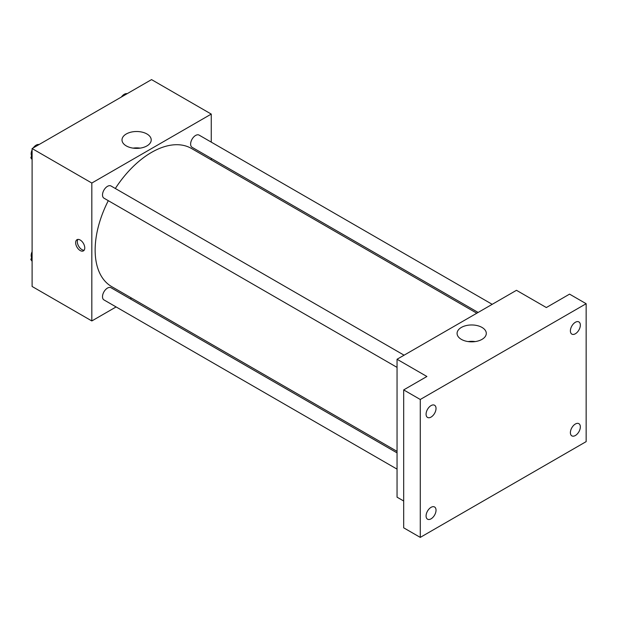 <?xml version="1.0" encoding="UTF-8"?>
<svg xmlns="http://www.w3.org/2000/svg" width="617" height="617" viewBox="0 0 617 617"><rect width="100%" height="100%" fill="white"/><g stroke="black" fill="none" stroke-linecap="round" stroke-linejoin="round"><path stroke-width="0.93" d="M116.104 306.934L91.825 320.948L32.107 286.473L32.107 148.558L151.543 79.608L211.253 114.083L211.253 142.118M131.498 298.05L130.179 298.805M108.299 200.679A79.763 46.051 120 0 0 95.141 250.078A79.763 46.051 120 0 0 111.662 286.596L397.047 451.359M476.802 313.205L191.417 148.442A79.763 46.051 120 0 0 115.333 188.486M211.253 158.376L211.253 159.896M91.825 320.948L91.825 183.041L211.253 114.083M492.196 304.32L199.114 135.115A7.042 4.064 120 0 0 193.692 136.997A7.042 4.064 120 0 0 190.622 144.077A7.042 4.064 120 0 0 192.08 147.301L478.121 312.449M397.047 452.878L110.998 287.73A7.042 4.064 120 0 0 105.576 289.62A7.042 4.064 120 0 0 102.507 296.7A7.042 4.064 120 0 0 103.965 299.924L397.047 469.136M397.047 367.385L103.965 198.173A7.042 4.064 -60 0 1 103.965 190.051A7.042 4.064 -60 0 1 110.998 185.987L404.081 355.191M91.825 183.041L32.107 148.558M126.277 145.905A14.607 8.437 180 0 1 122.004 139.943A14.607 8.437 180 0 1 136.612 131.506A14.607 8.437 180 0 1 151.219 139.943A14.607 8.437 180 0 1 142.203 147.733A14.607 8.437 180 0 1 126.277 145.905M84.768 247.926A6.448 3.725 60 0 1 83.434 250.88A6.448 3.725 60 0 1 76.986 247.155A6.448 3.725 60 0 1 76.986 239.704A6.448 3.725 60 0 1 81.953 241.432A6.448 3.725 60 0 1 84.768 247.926M84.159 250.201A6.448 3.725 60 0 1 78.66 246.191A6.448 3.725 60 0 1 77.927 239.411M133.071 148.126A14.607 8.437 180 0 1 140.152 148.126M403.68 501.004L397.047 497.171L397.047 359.256L516.483 290.306L546.338 307.544L569.56 294.132L586.15 303.711L586.15 441.625L420.27 537.392L403.68 527.82L403.68 389.905L426.902 376.493L397.047 359.256M420.27 537.392L420.27 399.484L403.68 389.905M420.27 399.484L586.15 303.711M461.362 339.365A14.607 8.437 180 0 1 457.081 333.396A14.607 8.437 180 0 1 471.689 324.966A14.607 8.437 180 0 1 486.296 333.396A14.607 8.437 180 0 1 477.28 341.193A14.607 8.437 180 0 1 461.362 339.365M468.149 341.579A14.607 8.437 180 0 1 475.229 341.579M575.368 333.766A7.042 4.064 -60 0 1 571.851 334.113A7.042 4.064 -60 0 1 570.771 328.475A7.042 4.064 -60 0 1 575.368 322.275A7.042 4.064 -60 0 1 578.885 321.92A7.042 4.064 -60 0 1 579.965 327.565A7.042 4.064 -60 0 1 575.368 333.766M431.052 417.084A7.042 4.064 -60 0 1 427.535 417.431A7.042 4.064 -60 0 1 426.455 411.794A7.042 4.064 -60 0 1 431.052 405.593A7.042 4.064 -60 0 1 434.569 405.246A7.042 4.064 -60 0 1 435.648 410.883A7.042 4.064 -60 0 1 431.052 417.084M431.052 518.835A7.042 4.064 -60 0 1 427.535 519.182A7.042 4.064 -60 0 1 426.455 513.545A7.042 4.064 -60 0 1 431.052 507.344A7.042 4.064 -60 0 1 434.569 506.989A7.042 4.064 -60 0 1 435.648 512.634A7.042 4.064 -60 0 1 431.052 518.835M575.368 435.509A7.042 4.064 -60 0 1 571.851 435.864A7.042 4.064 -60 0 1 570.771 430.219A7.042 4.064 -60 0 1 575.368 424.018A7.042 4.064 -60 0 1 578.885 423.671A7.042 4.064 -60 0 1 579.965 429.309A7.042 4.064 -60 0 1 575.368 435.509M32.107 159.572L30.85 157.79L32.107 154.559M35.1 146.831L43.876 141.763M32.107 158.515L30.85 157.79M32.107 149.892A7.042 4.064 120 0 0 31.174 153.772A7.042 4.064 120 0 0 31.598 155.854M38.902 144.525A7.042 4.064 120 0 0 33.256 147.895M123.223 95.959L131.992 90.892M127.017 93.645A7.042 4.064 120 0 0 121.372 97.023M32.107 261.323L30.85 259.541L32.107 256.31M32.107 260.266L30.85 259.541M32.107 251.643A7.042 4.064 120 0 0 31.174 255.523A7.042 4.064 120 0 0 31.598 257.598"/></g></svg>
